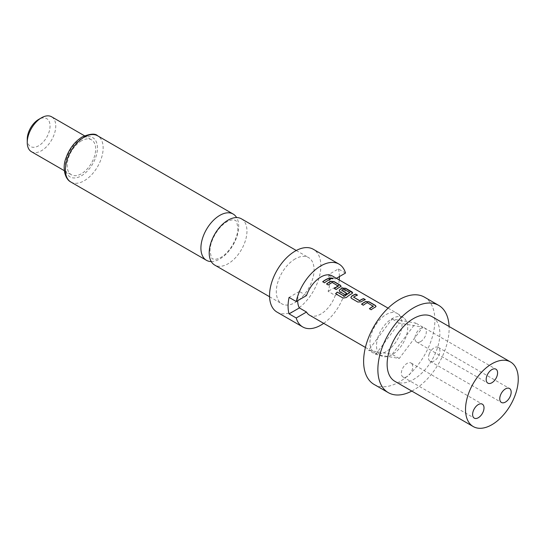 <?xml version="1.0" encoding="UTF-8"?>
<svg xmlns="http://www.w3.org/2000/svg" width="545" height="545" viewBox="0 0 545 545"><rect width="100%" height="100%" fill="white"/><g stroke="black" fill="none" stroke-linecap="round" stroke-linejoin="round"><path stroke-width="0.41" stroke-dasharray="2.73 2.04" d="M329.902 278.079L330.338 278.774L332.92 278.815M241.428 218.824A26.705 15.417 -60 0 1 246.96 231.053A26.705 15.417 -60 0 1 228.076 263.76A26.705 15.417 -60 0 1 214.723 265.081M373.311 306.338L367.269 302.85A22.474 12.978 120 0 0 366.267 303.388A22.474 12.978 120 0 0 363.365 305.37L363.338 305.227M376.023 306.454L375.342 307.257A22.474 12.978 120 0 0 374.108 307.918A22.474 12.978 120 0 0 371.206 309.901L371.186 309.751M361.669 304.26A22.474 12.978 120 0 0 361.573 304.335L363.365 305.37M357.302 295.186L357.479 295.288A22.474 12.978 120 0 0 354.597 296.65A22.474 12.978 120 0 0 353.576 297.277L353.569 297.114M365.143 299.716L365.32 299.818A22.474 12.978 120 0 0 362.439 301.174A22.474 12.978 120 0 0 361.185 301.957L361.171 301.801M349.767 292.747L343.725 289.259A22.474 12.978 120 0 0 342.73 289.797A22.474 12.978 120 0 0 341.708 290.424L341.701 290.267M352.676 292.972L351.995 293.782A22.474 12.978 120 0 0 350.769 294.436A22.474 12.978 120 0 0 346.422 297.645L346.382 297.509M339.201 290.846L339.903 291.827L345.026 294.647M346.681 293.442L346.811 293.517A22.474 12.978 120 0 0 345.046 294.797M338.295 286.125L332.246 282.63A22.474 12.978 120 0 0 331.251 283.168A22.474 12.978 120 0 0 328.349 285.158L328.322 285.008M341 286.234L340.325 287.045A22.474 12.978 120 0 0 339.092 287.699A22.474 12.978 120 0 0 336.19 289.681L336.163 289.538M326.646 284.04A22.474 12.978 120 0 0 326.55 284.115L328.349 285.158M330.12 279.496L330.297 279.599A22.474 12.978 120 0 0 327.422 280.961A22.474 12.978 120 0 0 324.52 282.944L324.493 282.794M420.624 341.599A8.059 4.653 120 0 0 425.89 334.494A8.059 4.653 120 0 0 424.657 328.036A8.059 4.653 120 0 0 420.624 328.437A8.059 4.653 120 0 0 415.358 335.536A8.059 4.653 120 0 0 416.591 342.001A8.059 4.653 120 0 0 420.624 341.599M411.986 363.869A8.059 4.653 120 0 0 411.08 363.031A8.059 4.653 120 0 0 403.579 366.792A8.059 4.653 120 0 0 402.108 376.152A8.059 4.653 120 0 0 403.014 376.997A8.059 4.653 120 0 0 410.521 373.23A8.059 4.653 120 0 0 411.986 363.869M429.262 353.896A8.059 4.653 120 0 0 430.169 361.315A8.059 4.653 120 0 0 439.141 354.775A8.059 4.653 120 0 0 438.234 347.349A8.059 4.653 120 0 0 429.262 353.896M424.439 297.141A50.392 29.096 -60 0 1 432.165 337.519A50.392 29.096 -60 0 1 399.247 381.922A50.392 29.096 -60 0 1 374.054 384.416M411.802 391.085A50.392 29.096 120 0 0 413.498 390.152A50.392 29.096 120 0 0 449.094 326.496M394.853 381.302A37.292 21.528 120 0 0 413.498 379.456A37.292 21.528 120 0 0 437.86 346.593A37.292 21.528 120 0 0 432.144 316.713M377.692 338.118A22.072 12.746 -60 0 1 392.121 318.641A22.072 12.746 -60 0 1 403.688 317.885A22.072 12.746 -60 0 1 406.55 321.461A22.072 12.746 -60 0 1 406.55 335.209A22.072 12.746 -60 0 1 392.121 354.686A22.072 12.746 -60 0 1 381.643 356.069A22.072 12.746 -60 0 1 377.692 351.866A22.072 12.746 -60 0 1 377.692 338.118L392.121 318.975L415.712 323.042L392.121 354.352L368.529 350.285L377.692 338.118M386.003 351.648A22.679 13.094 -60 0 1 375.239 353.071A22.679 13.094 -60 0 1 374.667 352.772A22.679 13.094 -60 0 1 371.193 334.603A22.679 13.094 -60 0 1 386.003 314.622A22.679 13.094 -60 0 1 397.346 313.498A22.679 13.094 -60 0 1 397.891 313.845A22.679 13.094 -60 0 1 400.664 332.178A22.679 13.094 -60 0 1 386.003 351.648M309.519 315.16A22.679 13.094 120 0 0 320.855 314.036A22.679 13.094 120 0 0 335.223 295.458L328.097 291.343A22.679 13.094 120 0 0 328.097 274.884L335.223 278.999A22.679 13.094 120 0 0 332.191 275.879M306.494 295.581L299.368 291.466A22.679 13.094 120 0 0 297.693 300.663M295.199 258.902A26.705 15.417 120 0 0 277.752 282.439A26.705 15.417 120 0 0 281.847 303.838A26.705 15.417 120 0 0 295.199 302.516A26.705 15.417 120 0 0 312.646 278.979A26.705 15.417 120 0 0 308.552 257.581A26.705 15.417 120 0 0 295.199 258.902M277.058 312.128A36.283 20.948 120 0 0 295.199 310.33A36.283 20.948 120 0 0 318.907 278.359A36.283 20.948 120 0 0 313.341 249.29M211.242 261.552A26.705 15.417 120 0 0 219.798 258.984A26.705 15.417 120 0 0 238.683 226.27A26.705 15.417 120 0 0 236.632 217.578M31.426 151.694A20.158 11.636 120 0 0 41.502 150.692A20.158 11.636 120 0 0 54.67 132.932A20.158 11.636 120 0 0 51.584 116.78M81.409 140.821A20.158 11.636 120 0 0 68.241 158.581A20.158 11.636 120 0 0 71.334 174.734A20.158 11.636 120 0 0 81.409 173.732A20.158 11.636 120 0 0 94.578 155.972A20.158 11.636 120 0 0 91.492 139.82A20.158 11.636 120 0 0 81.409 140.821M27.25 139.173A16.125 9.313 120 0 0 38.654 145.76A16.125 9.313 120 0 0 50.051 126.011A16.125 9.313 120 0 0 38.654 119.423M335.223 295.458L345.503 289.518L338.377 285.403L328.097 291.343M299.368 291.466L289.082 297.406M345.503 273.065L338.377 268.951L328.097 274.884M336.408 278.311L335.223 278.999M338.377 268.951A36.283 20.948 -60 0 1 339.385 276.594M339.228 279.946A36.283 20.948 -60 0 1 338.377 285.403M323.682 323.335A36.283 20.948 120 0 0 345.503 289.518M375.655 354.4L399.247 323.083L422.838 327.157L399.247 358.467L375.655 354.4L368.529 350.285M399.247 323.083L392.121 318.975M422.838 327.157L415.712 323.042M399.247 358.467L392.121 354.352M322.722 281.908L324.52 282.944M334.392 288.646L336.19 289.681M335.631 293.85L343.118 298.081M343.173 298.204L346.422 297.645M350.871 297.59L351.545 298.415M351.573 298.565L357.833 302.046M357.861 302.196L361.185 301.957M369.415 308.865L371.206 309.901M81.409 138.764A22.679 13.094 120 0 0 65.373 166.532A22.679 13.094 120 0 0 81.409 175.79A22.679 13.094 120 0 0 97.446 148.022A22.679 13.094 120 0 0 81.409 138.764M70.904 182.05A26.705 15.417 120 0 0 84.264 180.729A26.705 15.417 120 0 0 101.711 157.192A26.705 15.417 120 0 0 97.616 135.794M210.029 251.082C209.58 241.585 218.354 225.596 228.198 221.107C231.468 219.69 233.744 219.444 235.024 220.364C236.06 219.771 237 222.326 237.845 228.042C238.294 237.545 229.527 253.534 219.683 258.023C216.406 259.44 214.131 259.686 212.85 258.766C212.114 259.883 211.174 257.322 210.029 251.082M424.657 328.036L495.923 369.176M411.08 363.031L482.345 404.172M430.169 361.315L501.434 402.462M381.643 356.069L375.239 353.071M365.409 347.424L374.667 352.772M388.081 308.15L397.346 313.498M269.571 296.746L281.847 303.838M64.324 170.687L71.334 174.734M84.482 135.773L91.492 139.82M296.276 250.489L308.552 257.581M403.688 317.885L397.891 313.845M438.234 347.349L509.5 388.496M403.014 376.997L474.279 418.138M416.591 342.001L487.857 383.142"/><path stroke-width="0.82" d="M332.92 278.815L332.436 278.345L329.902 278.079M330.372 278.59L332.968 278.727L332.491 278.161L329.909 277.977L330.372 278.59M269.571 296.746L214.723 265.081A26.705 15.417 -60 0 1 209.191 252.86A26.705 15.417 -60 0 1 228.076 220.146A26.705 15.417 -60 0 1 241.428 218.824L296.276 250.489M376.023 306.454L375.314 305.588L369.026 301.964L365.709 301.698A22.474 12.978 120 0 0 364.476 302.352A22.474 12.978 120 0 0 361.669 304.26M373.318 306.045L373.318 306.174A22.679 13.094 120 0 0 372.317 306.712A22.679 13.094 120 0 0 369.387 308.715L371.186 309.751A22.679 13.094 120 0 1 374.108 307.755A22.679 13.094 120 0 1 375.355 307.087L376.036 306.365L375.342 305.411L369.054 301.787L365.715 301.528A22.679 13.094 120 0 0 364.476 302.189A22.679 13.094 120 0 0 361.546 304.192L363.338 305.227A22.679 13.094 120 0 1 366.267 303.224A22.679 13.094 120 0 1 367.276 302.679L373.311 306.338A22.474 12.978 120 0 0 372.317 306.876A22.474 12.978 120 0 0 369.51 308.79M357.302 295.186L355.681 294.252A22.474 12.978 120 0 0 352.799 295.615A22.474 12.978 120 0 0 351.545 296.398L350.857 297.516L351.545 298.415L357.833 302.046L361.171 301.801A22.679 13.094 120 0 1 362.439 301.01A22.679 13.094 120 0 1 365.341 299.641L363.549 298.606A22.679 13.094 120 0 0 360.64 299.975A22.679 13.094 120 0 0 359.611 300.608L353.569 297.114A22.679 13.094 120 0 1 354.597 296.487A22.679 13.094 120 0 1 357.5 295.111L355.708 294.075A22.679 13.094 120 0 0 352.799 295.445A22.679 13.094 120 0 0 351.532 296.235M365.143 299.716L363.522 298.783A22.474 12.978 120 0 0 360.64 300.138A22.474 12.978 120 0 0 359.625 300.765L359.611 300.608M352.676 292.972L345.68 288.482L342.362 288.216A22.474 12.978 120 0 0 341.129 288.87A22.474 12.978 120 0 0 339.869 289.654L339.201 290.846M349.781 292.447L349.767 292.747A22.474 12.978 120 0 0 348.773 293.285A22.474 12.978 120 0 0 344.658 296.289L337.28 292.086A22.679 13.094 120 0 0 335.577 293.728L343.118 298.081L346.382 297.509A22.679 13.094 120 0 1 350.769 294.273A22.679 13.094 120 0 1 352.009 293.612L352.69 292.883L351.995 291.936L345.707 288.305L342.369 288.046A22.679 13.094 120 0 0 341.129 288.707A22.679 13.094 120 0 0 339.862 289.497L339.188 290.778L339.876 291.677L345.026 294.647A22.679 13.094 120 0 1 346.804 293.36L341.701 290.267A22.679 13.094 120 0 1 342.73 289.633A22.679 13.094 120 0 1 343.732 289.088L349.781 292.576A22.679 13.094 120 0 0 348.773 293.121A22.679 13.094 120 0 0 344.617 296.153M346.681 293.442L341.701 290.267M341 286.234L340.298 285.369L334.01 281.745L330.686 281.479A22.474 12.978 120 0 0 329.453 282.133A22.474 12.978 120 0 0 326.646 284.04M338.302 285.825L338.302 285.955A22.679 13.094 120 0 0 337.294 286.5A22.679 13.094 120 0 0 334.371 288.496L336.163 289.538A22.679 13.094 120 0 1 339.092 287.535A22.679 13.094 120 0 1 340.339 286.874L341.02 286.145L340.318 285.192L334.037 281.567L330.699 281.309A22.679 13.094 120 0 0 329.453 281.969A22.679 13.094 120 0 0 326.523 283.972L328.322 285.008A22.679 13.094 120 0 1 331.251 283.005A22.679 13.094 120 0 1 332.252 282.46L338.295 286.125A22.474 12.978 120 0 0 337.294 286.663A22.474 12.978 120 0 0 334.494 288.571M330.12 279.496L328.506 278.563A22.474 12.978 120 0 0 325.624 279.919A22.474 12.978 120 0 0 322.817 281.833M491.89 382.747A8.059 4.653 120 0 0 497.156 375.641A8.059 4.653 120 0 0 495.923 369.176A8.059 4.653 120 0 0 491.89 369.578A8.059 4.653 120 0 0 486.624 376.684A8.059 4.653 120 0 0 487.857 383.142A8.059 4.653 120 0 0 491.89 382.747M483.252 405.01A8.059 4.653 120 0 0 482.345 404.172A8.059 4.653 120 0 0 474.838 407.939A8.059 4.653 120 0 0 473.373 417.3A8.059 4.653 120 0 0 474.279 418.138A8.059 4.653 120 0 0 481.78 414.377A8.059 4.653 120 0 0 483.252 405.01M500.528 395.036A8.059 4.653 120 0 0 501.434 402.462A8.059 4.653 120 0 0 510.406 395.915A8.059 4.653 120 0 0 509.5 388.496A8.059 4.653 120 0 0 500.528 395.036M388.306 392.645L374.054 384.416A50.392 29.096 -60 0 1 366.329 344.038A50.392 29.096 -60 0 1 399.247 299.634A50.392 29.096 -60 0 1 424.439 297.141L438.698 305.364A50.392 29.096 120 0 0 413.498 307.864A50.392 29.096 120 0 0 380.58 352.268A50.392 29.096 120 0 0 388.306 392.645A50.392 29.096 120 0 0 411.802 391.085M510.536 361.969L432.144 316.713A37.292 21.528 120 0 0 413.498 318.559A37.292 21.528 120 0 0 389.137 351.423A37.292 21.528 120 0 0 394.853 381.302L473.244 426.558A37.292 21.528 120 0 0 491.89 424.712A37.292 21.528 120 0 0 516.251 391.855A37.292 21.528 120 0 0 510.536 361.969A37.292 21.528 120 0 0 491.89 363.815A37.292 21.528 120 0 0 467.528 396.678A37.292 21.528 120 0 0 473.244 426.558M297.693 300.663A22.679 13.094 120 0 0 299.368 307.925L306.494 312.04A22.679 13.094 120 0 0 309.519 315.16L365.409 347.424M327.422 280.791A22.679 13.094 120 0 0 324.493 282.794L322.695 281.758A22.679 13.094 120 0 1 325.624 279.755A22.679 13.094 120 0 1 328.526 278.386L330.325 279.422A22.679 13.094 120 0 0 327.422 280.791M388.081 308.15L332.191 275.879A22.679 13.094 120 0 0 320.855 277.003A22.679 13.094 120 0 0 306.494 295.581L296.214 301.521L289.082 297.406A36.283 20.948 -60 0 0 289.082 313.866L299.368 307.925M336.408 278.311L345.503 273.065A36.283 20.948 120 0 0 338.997 264.1L313.341 249.29A36.283 20.948 120 0 0 295.199 251.082A36.283 20.948 120 0 0 271.499 283.053A36.283 20.948 120 0 0 277.058 312.128L302.713 326.939A36.283 20.948 120 0 0 320.855 325.147A36.283 20.948 120 0 0 323.682 323.335M289.082 313.866L296.214 317.98A36.283 20.948 120 0 0 302.713 326.939M338.997 264.1A36.283 20.948 120 0 0 320.855 265.899A36.283 20.948 120 0 0 296.214 301.521M236.632 217.578A26.705 15.417 120 0 0 233.151 214.042A26.705 15.417 120 0 0 219.798 215.37A26.705 15.417 120 0 0 200.914 248.077A26.705 15.417 120 0 0 206.446 260.306A26.705 15.417 120 0 0 211.242 261.552M27.25 142.463L27.25 139.173A16.125 9.313 120 0 1 38.654 119.423L41.502 117.781A20.158 11.636 120 0 0 27.25 142.463A20.158 11.636 120 0 0 31.426 151.694L64.324 170.687M296.214 317.98L306.494 312.04M339.385 276.594A36.283 20.948 -60 0 1 339.228 279.946M84.482 135.773L51.584 116.78A20.158 11.636 120 0 0 41.502 117.781L38.654 119.423M359.625 300.765L353.569 297.114M449.094 326.496A50.392 29.096 120 0 0 438.698 305.364M344.42 296.323L337.28 292.086M337.314 292.222A22.474 12.978 120 0 0 335.686 293.789M351.545 296.398L350.871 297.59M84.264 137.115A26.705 15.417 120 0 0 66.81 160.652A26.705 15.417 120 0 0 70.904 182.05C64.528 178.883 62.362 167.281 65.775 158.609C69.14 148.88 74.624 141.645 82.247 136.918C90.232 133.661 95.355 133.287 97.616 135.794A26.705 15.417 120 0 0 84.264 137.115M70.904 182.05L206.446 260.306M97.616 135.794L233.151 214.042"/></g></svg>
